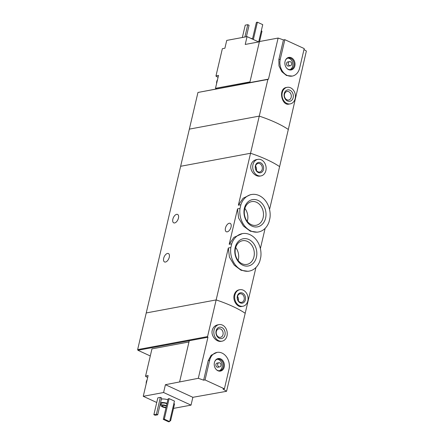 <?xml version="1.0" encoding="UTF-8"?>
<svg xmlns="http://www.w3.org/2000/svg" width="444" height="444" viewBox="0 0 444 444"><rect width="100%" height="100%" fill="white"/><g stroke="black" fill="none" stroke-linecap="round" stroke-linejoin="round"><path stroke-width="0.67" d="M240.021 208.425L240.892 204.712A19.048 15.035 -100.6 0 1 251.498 194.522A19.048 15.035 -100.6 0 1 269.946 218.065L269.075 221.784A19.048 15.035 -100.6 0 1 258.469 231.973A19.048 15.035 -100.6 0 1 240.021 208.425L237.501 208.896L238.611 218.043L243.412 226.04L250.266 231.174L257.292 232.195L258.469 231.973M240.892 204.712L238.373 205.184L243.112 198.246L250.322 194.738L251.498 194.522M230.847 247.536L231.718 243.823A19.048 15.035 -100.6 0 1 242.324 233.627A19.048 15.035 -100.6 0 1 260.772 257.176L259.901 260.894A19.048 15.035 -100.6 0 1 249.3 271.084A19.048 15.035 -100.6 0 1 230.847 247.536L228.327 248.007L229.443 257.154L234.243 265.157L241.103 270.291L248.124 271.306L249.3 271.084M231.718 243.823L229.198 244.289L233.955 237.357L242.324 233.627M269.552 209.479L279.603 166.617A63.148 18.881 -166.8 0 0 250.549 153.263A63.148 18.881 13.2 0 1 279.603 166.617L288.317 129.465A63.148 18.881 -166.8 0 0 259.268 116.112L189.355 129.132L180.636 166.284L250.549 153.263L180.636 166.284L146.237 312.948L216.15 299.922A63.148 18.881 13.2 0 1 245.205 313.281L226.557 391.297A63.148 18.881 -166.8 0 0 223.005 389.088L224.409 388.827L228.993 369.275A12.632 9.968 79.4 0 0 216.999 352.403A12.632 9.968 79.4 0 0 209.629 360.367L205.039 379.925L224.409 388.827M235.192 247.475A13.847 10.928 -100.6 0 1 248.829 239.494A13.847 10.928 -100.6 0 1 256.427 257.237A13.847 10.928 -100.6 0 1 242.796 265.223A13.847 10.928 -100.6 0 1 235.192 247.475M244.367 208.364A13.847 10.928 -100.6 0 1 258.003 200.383A13.847 10.928 -100.6 0 1 265.601 218.126A13.847 10.928 -100.6 0 1 251.964 226.113A13.847 10.928 -100.6 0 1 244.367 208.364M167.488 253.446A4.629 2.486 114.7 0 1 168.409 253.541A4.629 2.486 114.7 0 1 169.042 258.014A4.629 2.486 114.7 0 1 165.468 262.054A4.629 2.486 114.7 0 1 164.541 261.954A4.629 2.486 114.7 0 1 163.908 257.487A4.629 2.486 114.7 0 1 167.488 253.446M176.657 214.335A4.629 2.486 114.7 0 1 177.583 214.435A4.629 2.486 114.7 0 1 178.216 218.903A4.629 2.486 114.7 0 1 174.642 222.944A4.629 2.486 114.7 0 1 173.715 222.849A4.629 2.486 114.7 0 1 173.082 218.376A4.629 2.486 114.7 0 1 176.657 214.335M268.481 79.121L249.806 82.601L259.44 41.536L278.116 38.056L268.481 79.121L267.865 79.443L238.373 205.184M257.881 159.352L256.488 159.612C253.674 160.234 251.842 162.038 250.993 165.029C249.489 170.712 255.289 177.212 260.145 176.046L260.967 175.907A8.419 6.643 -100.6 0 1 252.969 164.663A8.419 6.643 -100.6 0 1 257.881 159.352A8.419 6.643 -100.6 0 1 265.956 166.411A8.419 6.643 -100.6 0 1 260.967 175.907M228.327 248.007L207.553 336.591L207.942 337.246L198.307 378.31A63.148 18.881 -166.8 0 1 203.635 380.186L205.039 379.925M255.949 267.482L245.205 313.281A63.148 18.881 -166.8 0 0 216.15 299.922L146.237 312.948L137.64 349.611L137.929 350.283L207.942 337.246M239.827 289.699L239.011 289.849C236.591 290.415 234.97 292.18 234.143 295.149C232.628 300.821 237.484 307.564 241.514 306.51L242.912 306.249A8.419 6.643 -100.6 0 1 234.915 295.005A8.419 6.643 -100.6 0 1 239.827 289.699A8.419 6.643 -100.6 0 1 247.902 296.759A8.419 6.643 -100.6 0 1 242.912 306.249M237.501 208.896L229.198 244.289M265.124 228.371L260.378 248.59M229.254 223.243A4.629 2.486 114.7 0 1 230.181 223.338A4.629 2.486 114.7 0 1 230.813 227.805A4.629 2.486 114.7 0 1 227.239 231.846A4.629 2.486 114.7 0 1 226.312 231.751A4.629 2.486 114.7 0 1 225.68 227.284A4.629 2.486 114.7 0 1 229.254 223.243M237.335 296.12A5.261 4.151 -100.6 0 1 244.378 294.666A5.261 4.151 -100.6 0 1 242.396 303.135A5.261 4.151 -100.6 0 1 237.335 296.12M237.484 296.542A4.351 3.435 -100.6 0 1 240.021 293.8A4.351 3.435 -100.6 0 1 244.194 297.447A4.351 3.435 -100.6 0 1 241.614 302.353A4.351 3.435 -100.6 0 1 237.484 296.542M237.512 296.431A4.351 3.435 -100.6 0 1 238.323 300.804M238.117 260.506A12.043 9.507 79.4 0 0 238.328 259.718A12.043 9.507 79.4 0 0 235.697 247.524M253.957 256.804A12.043 9.507 79.4 0 0 242.518 240.72A12.043 9.507 79.4 0 0 235.376 254.301A12.043 9.507 79.4 0 0 246.931 264.402A12.043 9.507 79.4 0 0 253.957 256.804M247.291 221.401A12.043 9.507 79.4 0 0 247.502 220.607A12.043 9.507 79.4 0 0 244.872 208.414M263.131 217.693A12.043 9.507 79.4 0 0 251.693 201.609A12.043 9.507 79.4 0 0 244.55 215.19A12.043 9.507 79.4 0 0 256.099 225.291A12.043 9.507 79.4 0 0 263.131 217.693M255.389 165.773A5.261 4.151 -100.6 0 1 262.437 164.324A5.261 4.151 -100.6 0 1 260.45 172.794A5.261 4.151 -100.6 0 1 255.389 165.773M255.539 166.2A4.351 3.435 -100.6 0 1 258.081 163.453A4.351 3.435 -100.6 0 1 262.249 167.105A4.351 3.435 -100.6 0 1 259.673 172.011A4.351 3.435 -100.6 0 1 255.539 166.2M255.566 166.089A4.351 3.435 -100.6 0 1 256.382 170.457M147.686 377.428L145.749 376.54L145.577 376.051L148.118 375.574L146.453 382.667A5.894 4.651 -100.6 0 1 146.614 381.601A5.894 4.651 -100.6 0 1 146.942 380.608M188.972 341.974L151.953 348.867L145.577 376.051M226.557 391.297L192.863 397.308L191.031 405.133L163.592 392.518L143.257 396.303L146.453 382.667M163.592 392.518L165.423 384.698L198.307 378.31M173.515 408.391L191.031 405.133M217.732 324.858C214.918 325.469 213.087 327.272 212.238 330.269C210.734 335.947 216.533 342.452 221.389 341.286L222.083 341.17A8.419 6.643 -100.6 0 1 214.086 329.925A8.419 6.643 -100.6 0 1 218.997 324.614A8.419 6.643 -100.6 0 1 227.073 331.674A8.419 6.643 -100.6 0 1 222.083 341.17M216.999 352.403L211.155 355.256L208.219 360.628L203.635 380.186M161.35 399.278A5.261 1.576 13.2 0 1 162.027 399.062A5.261 1.576 13.2 0 1 167.871 399.794M173.854 403.596L174.564 403.923L170.618 420.74L169.797 420.895M157.82 397.868L160.362 397.391L161.649 397.985L157.709 414.807L155.167 415.279L153.874 414.685L157.82 397.868M168.104 398.817L169.12 398.629L174.448 401.076L169.63 421.611L168.615 421.8L163.287 419.352L168.104 398.817M143.257 396.303L156.732 402.497M160.217 404.101L161.055 404.484M179.631 381.79L189.266 340.726M207.553 336.591L137.64 349.611M150.288 355.966L137.929 350.283M165.989 407.814A4.002 1.193 13.2 0 1 160.883 405.483A4.002 1.193 13.2 0 1 161.71 404.984A4.002 1.193 13.2 0 1 166.5 405.661M166.095 407.364A2.631 0.788 13.2 0 1 163.436 406.793A2.631 0.788 13.2 0 1 162.215 405.794A2.631 0.788 13.2 0 1 162.759 405.466A2.631 0.788 13.2 0 1 166.395 406.11M160.883 405.483L161.344 403.524A4.002 1.193 13.2 0 1 162.171 403.03A4.002 1.193 13.2 0 1 166.955 403.701M160.523 402.797A5.261 1.576 13.2 0 1 161.205 402.586A5.261 1.576 13.2 0 1 167.049 403.313M161.111 404.523A5.261 1.576 13.2 0 1 160.284 403.812M169.908 420.413L170.618 420.74M153.874 414.685L156.416 414.213L160.362 397.391M156.416 414.213L157.709 414.807M216.1 330.852A5.789 4.568 -100.6 0 1 223.854 329.254A5.789 4.568 -100.6 0 1 221.667 338.567A5.789 4.568 -100.6 0 1 216.1 330.852M216.339 331.518A4.351 3.435 -100.6 0 1 218.875 328.776A4.351 3.435 -100.6 0 1 223.049 332.423A4.351 3.435 -100.6 0 1 220.468 337.329A4.351 3.435 -100.6 0 1 216.339 331.518M163.287 419.352L164.302 419.164L169.12 398.629M164.302 419.164L169.63 421.611M192.863 397.308L165.423 384.698M214.419 362.57A6.377 5.034 -100.6 0 1 214.857 361.299A6.377 5.034 -100.6 0 1 221.911 359.673A6.377 5.034 -100.6 0 1 223.593 368.687A6.377 5.034 -100.6 0 1 216.422 369.708A6.377 5.034 -100.6 0 1 214.419 362.57M219.697 366.888L217.915 367.221A2.103 1.659 -100.6 0 1 215.917 364.407A2.103 1.659 -100.6 0 1 217.149 363.081L218.925 362.754A2.103 1.659 -100.6 0 1 220.946 364.518A2.103 1.659 -100.6 0 1 219.697 366.888A2.103 1.659 -100.6 0 1 217.699 364.08A2.103 1.659 -100.6 0 1 218.925 362.754M217.099 359.296A5.894 4.651 -100.6 0 1 222.105 364.302A5.894 4.651 -100.6 0 1 219.236 370.773M214.774 361.488A5.894 4.651 -100.6 0 1 217.721 359.124A5.894 4.651 -100.6 0 1 223.376 364.063A5.894 4.651 -100.6 0 1 219.88 370.707A5.894 4.651 -100.6 0 1 216.278 369.563M146.204 383.749A5.894 4.651 -100.6 0 1 146.365 381.646A5.894 4.651 -100.6 0 1 147.125 379.825M218.087 77.262L216.15 76.374L215.984 75.885L222.355 48.701L224.897 48.23L226.734 40.41L247.064 36.619L258.647 41.941M249.972 81.896L215.495 88.317L218.52 75.408L215.984 75.885M259.374 41.808L245.232 44.444L247.064 36.619M287.174 87.329L286.48 87.457C277.938 88.523 281.674 106.077 288.983 104.112L290.254 103.885A8.419 6.643 -100.6 0 1 282.179 96.825A8.419 6.643 -100.6 0 1 287.174 87.329A8.419 6.643 -100.6 0 1 295.171 98.574A8.419 6.643 -100.6 0 1 290.254 103.885M278.116 38.056A63.148 18.881 13.2 0 1 283.439 39.932L284.848 39.671L280.258 59.224A12.632 9.968 79.4 0 0 292.257 76.091A12.632 9.968 79.4 0 0 299.628 68.126L304.212 48.574L284.848 39.671M267.865 79.443L197.952 92.463L189.355 129.132L259.268 116.112A63.148 18.881 13.2 0 1 288.317 129.465L306.36 51.043A63.148 18.881 13.2 0 0 303.99 49.539M292.257 76.091L286.452 75.48L281.835 71.689L278.971 65.879L278.854 59.485L283.439 39.932M249.806 82.601L197.952 92.463M252.542 38.811A4.002 1.193 -166.8 0 0 250.716 38.301M244.883 37.024L247.78 24.681L249.067 25.275L246.376 36.747M247.78 24.681L245.238 25.153L242.341 37.501M261.272 30.886L261.982 31.208L259.568 41.514M293.151 97.647A5.789 4.568 -100.6 0 1 285.403 99.245A5.789 4.568 -100.6 0 1 287.584 89.927A5.789 4.568 -100.6 0 1 293.151 97.647M291.181 97.303A4.351 3.435 -100.6 0 1 288.644 100.044A4.351 3.435 -100.6 0 1 284.471 96.398A4.351 3.435 -100.6 0 1 287.046 91.492A4.351 3.435 -100.6 0 1 291.181 97.303M253.352 39.51L257.409 22.2L262.737 24.648L258.68 41.936M257.409 22.2L256.393 22.389L252.47 39.105M294.838 65.928A6.377 5.034 -100.6 0 1 287.052 68.565A6.377 5.034 -100.6 0 1 285.486 60.156A6.377 5.034 -100.6 0 1 291.875 58.042A6.377 5.034 -100.6 0 1 294.838 65.928M290.332 65.745L288.55 66.078A2.103 1.659 -100.6 0 1 286.53 64.313A2.103 1.659 -100.6 0 1 287.779 61.938L289.56 61.605A2.103 1.659 -100.6 0 1 291.558 64.419A2.103 1.659 -100.6 0 1 290.332 65.745A2.103 1.659 -100.6 0 1 288.311 63.98A2.103 1.659 -100.6 0 1 289.56 61.605M287.729 58.153A5.894 4.651 -100.6 0 1 292.685 66.084A5.894 4.651 -100.6 0 1 289.871 69.63M285.403 60.345A5.894 4.651 -100.6 0 1 288.356 57.975A5.894 4.651 -100.6 0 1 293.956 65.851A5.894 4.651 -100.6 0 1 290.515 69.564A5.894 4.651 -100.6 0 1 286.907 68.42M216.539 88.794L215.495 88.317M216.861 82.501A5.894 4.651 -100.6 0 1 217.344 80.442M216.605 83.583A5.894 4.651 -100.6 0 1 217.527 79.659M208.219 360.628L209.629 360.367M278.854 59.485L280.258 59.224M218.997 324.614L217.727 324.853"/></g></svg>
